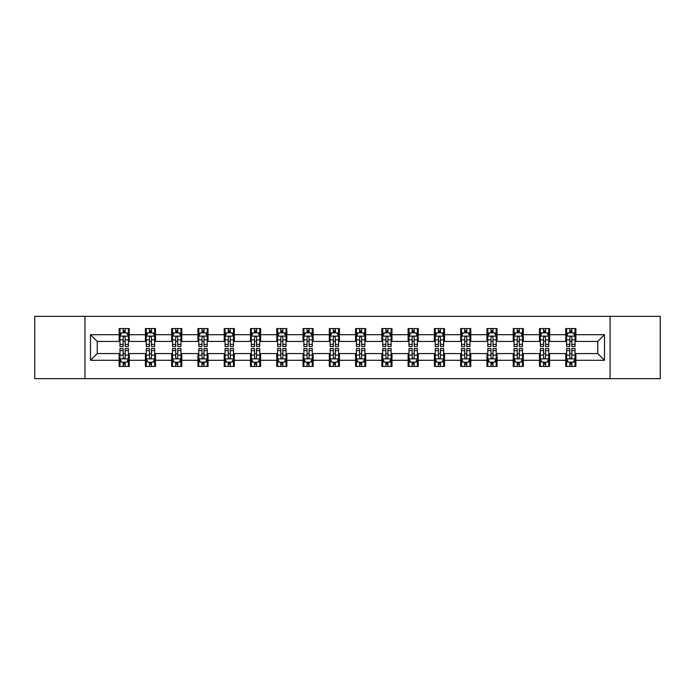 <?xml version="1.0" encoding="UTF-8"?>
<svg xmlns="http://www.w3.org/2000/svg" width="695" height="695" viewBox="0 0 695 695"><rect width="100%" height="100%" fill="white"/><g stroke="black" fill="none" stroke-linecap="round" stroke-linejoin="round"><path stroke-width="1.04" d="M610.062 378.653L660.25 378.653L660.25 316.347L610.062 316.347L610.062 378.653L84.938 378.653L84.938 316.347L34.75 316.347L34.75 378.653L84.938 378.653M610.062 316.347L84.938 316.347M575.877 334.703L575.877 328.553L565.765 328.553L565.765 334.703L549.597 334.703L549.597 328.553L539.494 328.553L539.494 334.703L523.326 334.703L523.326 328.553L513.223 328.553L513.223 334.703L497.055 334.703L497.055 328.553L486.952 328.553L486.952 334.703L470.784 334.703L470.784 328.553L460.672 328.553L460.672 334.703L444.505 334.703L444.505 328.553L434.401 328.553L434.401 334.703L418.234 334.703L418.234 328.553L408.13 328.553L408.13 334.703L391.963 334.703L391.963 328.553L381.859 328.553L381.859 334.703L365.692 334.703L365.692 328.553L355.588 328.553L355.588 334.703L339.412 334.703L339.412 328.553L329.308 328.553L329.308 334.703L313.141 334.703L313.141 328.553L303.037 328.553L303.037 334.703L286.87 334.703L286.87 328.553L276.766 328.553L276.766 334.703L260.599 334.703L260.599 328.553L250.495 328.553L250.495 334.703L234.328 334.703L234.328 328.553L224.216 328.553L224.216 334.703L208.048 334.703L208.048 328.553L197.945 328.553L197.945 334.703L181.777 334.703L181.777 328.553L171.674 328.553L171.674 334.703L155.506 334.703L155.506 328.553L145.403 328.553L145.403 334.703L129.235 334.703L129.235 328.553L119.123 328.553L119.123 334.703L90.498 334.703L90.498 360.297L97.231 353.564L119.123 353.564L119.123 366.447L129.235 366.447L129.235 353.564L145.403 353.564L145.403 366.447L155.506 366.447L155.506 353.564L171.674 353.564L171.674 366.447L181.777 366.447L181.777 353.564L197.945 353.564L197.945 366.447L208.048 366.447L208.048 353.564L224.216 353.564L224.216 366.447L234.328 366.447L234.328 353.564L250.495 353.564L250.495 366.447L260.599 366.447L260.599 353.564L276.766 353.564L276.766 366.447L286.87 366.447L286.87 353.564L303.037 353.564L303.037 366.447L313.141 366.447L313.141 353.564L329.308 353.564L329.308 366.447L339.412 366.447L339.412 353.564L355.588 353.564L355.588 366.447L365.692 366.447L365.692 353.564L381.859 353.564L381.859 366.447L391.963 366.447L391.963 353.564L408.13 353.564L408.13 366.447L418.234 366.447L418.234 353.564L434.401 353.564L434.401 366.447L444.505 366.447L444.505 353.564L460.672 353.564L460.672 366.447L470.784 366.447L470.784 353.564L486.952 353.564L486.952 366.447L497.055 366.447L497.055 353.564L513.223 353.564L513.223 366.447L523.326 366.447L523.326 353.564L539.494 353.564L539.494 366.447L549.597 366.447L549.597 353.564L565.765 353.564L565.765 366.447L575.877 366.447L575.877 353.564L597.77 353.564L597.77 341.436L575.877 341.436L575.877 334.703L604.502 334.703L604.502 360.297L575.877 360.297M565.765 360.297L549.597 360.297M539.494 360.297L523.326 360.297M513.223 360.297L497.055 360.297M486.952 360.297L470.784 360.297M460.672 360.297L444.505 360.297M434.401 360.297L418.234 360.297M408.13 360.297L391.963 360.297M381.859 360.297L365.692 360.297M355.588 360.297L339.412 360.297M329.308 360.297L313.141 360.297M303.037 360.297L286.87 360.297M276.766 360.297L260.599 360.297M250.495 360.297L234.328 360.297M224.216 360.297L208.048 360.297M197.945 360.297L181.777 360.297M171.674 360.297L155.506 360.297M145.403 360.297L129.235 360.297M119.123 360.297L90.498 360.297M565.765 334.703L565.765 341.436L549.597 341.436L549.597 334.703M539.494 334.703L539.494 341.436L523.326 341.436L523.326 334.703M513.223 334.703L513.223 341.436L497.055 341.436L497.055 334.703M486.952 334.703L486.952 341.436L470.784 341.436L470.784 334.703M460.672 334.703L460.672 341.436L444.505 341.436L444.505 334.703M434.401 334.703L434.401 341.436L418.234 341.436L418.234 334.703M408.13 334.703L408.13 341.436L391.963 341.436L391.963 334.703M381.859 334.703L381.859 341.436L365.692 341.436L365.692 334.703M355.588 334.703L355.588 341.436L339.412 341.436L339.412 334.703M329.308 334.703L329.308 341.436L313.141 341.436L313.141 334.703M303.037 334.703L303.037 341.436L286.87 341.436L286.87 334.703M276.766 334.703L276.766 341.436L260.599 341.436L260.599 334.703M250.495 334.703L250.495 341.436L234.328 341.436L234.328 334.703M224.216 334.703L224.216 341.436L208.048 341.436L208.048 334.703M197.945 334.703L197.945 341.436L181.777 341.436L181.777 334.703M171.674 334.703L171.674 341.436L155.506 341.436L155.506 334.703M145.403 334.703L145.403 341.436L129.235 341.436L129.235 334.703M119.123 334.703L119.123 341.436L97.231 341.436L90.498 334.703M97.231 341.436L97.231 353.564M604.502 360.297L597.77 353.564M597.77 341.436L604.502 334.703M119.123 332.766L119.966 332.766M123.171 332.766L125.187 332.766M128.393 332.766L129.235 332.766M119.123 341.271L119.966 341.271M123.171 341.271L125.187 341.271M128.393 341.271L129.235 341.271M119.123 353.729L119.966 353.729M123.171 353.729L125.187 353.729M128.393 353.729L129.235 353.729M119.123 362.234L119.966 362.234M123.171 362.234L125.187 362.234M128.393 362.234L129.235 362.234M145.403 353.729L146.245 353.729M149.442 353.729L151.467 353.729M154.664 353.729L155.506 353.729M145.403 362.234L146.245 362.234M149.442 362.234L151.467 362.234M154.664 362.234L155.506 362.234M145.403 332.766L146.245 332.766M149.442 332.766L151.467 332.766M154.664 332.766L155.506 332.766M145.403 341.271L146.245 341.271M149.442 341.271L151.467 341.271M154.664 341.271L155.506 341.271M171.674 353.729L172.516 353.729M175.713 353.729L177.738 353.729M180.935 353.729L181.777 353.729M171.674 362.234L172.516 362.234M175.713 362.234L177.738 362.234M180.935 362.234L181.777 362.234M171.674 332.766L172.516 332.766M175.713 332.766L177.738 332.766M180.935 332.766L181.777 332.766M171.674 341.271L172.516 341.271M175.713 341.271L177.738 341.271M180.935 341.271L181.777 341.271M197.945 353.729L198.787 353.729M201.984 353.729L204.009 353.729M207.206 353.729L208.048 353.729M197.945 362.234L198.787 362.234M201.984 362.234L204.009 362.234M207.206 362.234L208.048 362.234M197.945 332.766L198.787 332.766M201.984 332.766L204.009 332.766M207.206 332.766L208.048 332.766M197.945 341.271L198.787 341.271M201.984 341.271L204.009 341.271M207.206 341.271L208.048 341.271M224.216 353.729L225.058 353.729M228.264 353.729L230.28 353.729M233.485 353.729L234.328 353.729M224.216 362.234L225.058 362.234M228.264 362.234L230.28 362.234M233.485 362.234L234.328 362.234M224.216 332.766L225.058 332.766M228.264 332.766L230.28 332.766M233.485 332.766L234.328 332.766M224.216 341.271L225.058 341.271M228.264 341.271L230.28 341.271M233.485 341.271L234.328 341.271M250.495 353.729L251.338 353.729M254.535 353.729L256.559 353.729M259.756 353.729L260.599 353.729M250.495 362.234L251.338 362.234M254.535 362.234L256.559 362.234M259.756 362.234L260.599 362.234M250.495 332.766L251.338 332.766M254.535 332.766L256.559 332.766M259.756 332.766L260.599 332.766M250.495 341.271L251.338 341.271M254.535 341.271L256.559 341.271M259.756 341.271L260.599 341.271M276.766 353.729L277.609 353.729M280.806 353.729L282.83 353.729M286.027 353.729L286.87 353.729M276.766 362.234L277.609 362.234M280.806 362.234L282.83 362.234M286.027 362.234L286.87 362.234M276.766 332.766L277.609 332.766M280.806 332.766L282.83 332.766M286.027 332.766L286.87 332.766M276.766 341.271L277.609 341.271M280.806 341.271L282.83 341.271M286.027 341.271L286.87 341.271M303.037 353.729L303.88 353.729M307.077 353.729L309.101 353.729M312.298 353.729L313.141 353.729M303.037 362.234L303.88 362.234M307.077 362.234L309.101 362.234M312.298 362.234L313.141 362.234M303.037 332.766L303.88 332.766M307.077 332.766L309.101 332.766M312.298 332.766L313.141 332.766M303.037 341.271L303.88 341.271M307.077 341.271L309.101 341.271M312.298 341.271L313.141 341.271M329.308 353.729L330.151 353.729M333.357 353.729L335.372 353.729M338.578 353.729L339.412 353.729M329.308 362.234L330.151 362.234M333.357 362.234L335.372 362.234M338.578 362.234L339.412 362.234M329.308 332.766L330.151 332.766M333.357 332.766L335.372 332.766M338.578 332.766L339.412 332.766M329.308 341.271L330.151 341.271M333.357 341.271L335.372 341.271M338.578 341.271L339.412 341.271M355.588 353.729L356.422 353.729M359.628 353.729L361.643 353.729M364.849 353.729L365.692 353.729M355.588 362.234L356.422 362.234M359.628 362.234L361.643 362.234M364.849 362.234L365.692 362.234M355.588 332.766L356.422 332.766M359.628 332.766L361.643 332.766M364.849 332.766L365.692 332.766M355.588 341.271L356.422 341.271M359.628 341.271L361.643 341.271M364.849 341.271L365.692 341.271M381.859 353.729L382.702 353.729M385.899 353.729L387.923 353.729M391.12 353.729L391.963 353.729M381.859 362.234L382.702 362.234M385.899 362.234L387.923 362.234M391.12 362.234L391.963 362.234M381.859 332.766L382.702 332.766M385.899 332.766L387.923 332.766M391.12 332.766L391.963 332.766M381.859 341.271L382.702 341.271M385.899 341.271L387.923 341.271M391.12 341.271L391.963 341.271M408.13 353.729L408.973 353.729M412.17 353.729L414.194 353.729M417.391 353.729L418.234 353.729M408.13 362.234L408.973 362.234M412.17 362.234L414.194 362.234M417.391 362.234L418.234 362.234M408.13 332.766L408.973 332.766M412.17 332.766L414.194 332.766M417.391 332.766L418.234 332.766M408.13 341.271L408.973 341.271M412.17 341.271L414.194 341.271M417.391 341.271L418.234 341.271M434.401 353.729L435.244 353.729M438.441 353.729L440.465 353.729M443.662 353.729L444.505 353.729M434.401 362.234L435.244 362.234M438.441 362.234L440.465 362.234M443.662 362.234L444.505 362.234M434.401 332.766L435.244 332.766M438.441 332.766L440.465 332.766M443.662 332.766L444.505 332.766M434.401 341.271L435.244 341.271M438.441 341.271L440.465 341.271M443.662 341.271L444.505 341.271M460.672 353.729L461.515 353.729M464.72 353.729L466.736 353.729M469.942 353.729L470.784 353.729M460.672 362.234L461.515 362.234M464.72 362.234L466.736 362.234M469.942 362.234L470.784 362.234M460.672 332.766L461.515 332.766M464.72 332.766L466.736 332.766M469.942 332.766L470.784 332.766M460.672 341.271L461.515 341.271M464.72 341.271L466.736 341.271M469.942 341.271L470.784 341.271M486.952 353.729L487.794 353.729M490.991 353.729L493.016 353.729M496.213 353.729L497.055 353.729M486.952 362.234L487.794 362.234M490.991 362.234L493.016 362.234M496.213 362.234L497.055 362.234M486.952 332.766L487.794 332.766M490.991 332.766L493.016 332.766M496.213 332.766L497.055 332.766M486.952 341.271L487.794 341.271M490.991 341.271L493.016 341.271M496.213 341.271L497.055 341.271M513.223 353.729L514.065 353.729M517.262 353.729L519.287 353.729M522.484 353.729L523.326 353.729M513.223 362.234L514.065 362.234M517.262 362.234L519.287 362.234M522.484 362.234L523.326 362.234M513.223 332.766L514.065 332.766M517.262 332.766L519.287 332.766M522.484 332.766L523.326 332.766M513.223 341.271L514.065 341.271M517.262 341.271L519.287 341.271M522.484 341.271L523.326 341.271M539.494 353.729L540.336 353.729M543.533 353.729L545.558 353.729M548.755 353.729L549.597 353.729M539.494 362.234L540.336 362.234M543.533 362.234L545.558 362.234M548.755 362.234L549.597 362.234M539.494 332.766L540.336 332.766M543.533 332.766L545.558 332.766M548.755 332.766L549.597 332.766M539.494 341.271L540.336 341.271M543.533 341.271L545.558 341.271M548.755 341.271L549.597 341.271M565.765 353.729L566.607 353.729M569.813 353.729L571.829 353.729M575.034 353.729L575.877 353.729M565.765 362.234L566.607 362.234M569.813 362.234L571.829 362.234M575.034 362.234L575.877 362.234M565.765 332.766L566.607 332.766M569.813 332.766L571.829 332.766M575.034 332.766L575.877 332.766M565.765 341.271L566.607 341.271M569.813 341.271L571.829 341.271M575.034 341.271L575.877 341.271M125.187 330.742L123.171 330.742M128.393 344.381L125.187 344.381L125.187 346.492L128.393 346.492L128.393 336.215L126.707 332.844L121.651 332.844L119.966 336.215L119.966 346.492L123.171 346.492L123.171 344.381L119.966 344.381M119.966 336.215L119.966 328.553M128.393 336.215L128.393 328.553M123.171 332.844L123.171 328.553M125.187 328.553L125.187 332.844M125.187 344.381L125.187 337.483C124.518 336.18 123.84 336.18 123.171 337.483L123.171 344.381M123.171 364.258L125.187 364.258M119.966 350.619L123.171 350.619L123.171 348.508L119.966 348.508L119.966 358.785L121.651 362.156L126.707 362.156L128.393 358.785L128.393 348.508L125.187 348.508L125.187 350.619L128.393 350.619M128.393 358.785L128.393 366.447M119.966 358.785L119.966 366.447M125.187 362.156L125.187 366.447M123.171 366.447L123.171 362.156M123.171 350.619L123.171 357.517C123.84 358.82 124.518 358.82 125.187 357.517L125.187 350.619M151.467 330.742L149.442 330.742M154.664 344.381L151.467 344.381L151.467 346.492L154.664 346.492L154.664 336.215L152.978 332.844L147.922 332.844L146.245 336.215L146.245 346.492L149.442 346.492L149.442 344.381L146.245 344.381M146.245 336.215L146.245 328.553M154.664 336.215L154.664 328.553M149.442 332.844L149.442 328.553M151.467 328.553L151.467 332.844M151.467 344.381L151.467 337.483C150.789 336.18 150.12 336.18 149.442 337.483L149.442 344.381M177.738 330.742L175.713 330.742M180.935 344.381L177.738 344.381L177.738 346.492L180.935 346.492L180.935 336.215L179.249 332.844L174.202 332.844L172.516 336.215L172.516 346.492L175.713 346.492L175.713 344.381L172.516 344.381M172.516 336.215L172.516 328.553M180.935 336.215L180.935 328.553M175.713 332.844L175.713 328.553M177.738 328.553L177.738 332.844M177.738 344.381L177.738 337.483C177.06 336.18 176.391 336.18 175.713 337.483L175.713 344.381M149.442 364.258L151.467 364.258M146.245 350.619L149.442 350.619L149.442 348.508L146.245 348.508L146.245 358.785L147.922 362.156L152.978 362.156L154.664 358.785L154.664 348.508L151.467 348.508L151.467 350.619L154.664 350.619M154.664 358.785L154.664 366.447M146.245 358.785L146.245 366.447M151.467 362.156L151.467 366.447M149.442 366.447L149.442 362.156M149.442 350.619L149.442 357.517C150.111 358.82 150.789 358.82 151.467 357.517L151.467 350.619M175.713 364.258L177.738 364.258M172.516 350.619L175.713 350.619L175.713 348.508L172.516 348.508L172.516 358.785L174.202 362.156L179.249 362.156L180.935 358.785L180.935 348.508L177.738 348.508L177.738 350.619L180.935 350.619M180.935 358.785L180.935 366.447M172.516 358.785L172.516 366.447M177.738 362.156L177.738 366.447M175.713 366.447L175.713 362.156M175.713 350.619L175.713 357.517C176.391 358.82 177.06 358.82 177.738 357.517L177.738 350.619M204.009 330.742L201.984 330.742M207.206 344.381L204.009 344.381L204.009 346.492L207.206 346.492L207.206 336.215L205.529 332.844L200.473 332.844L198.787 336.215L198.787 346.492L201.984 346.492L201.984 344.381L198.787 344.381M198.787 336.215L198.787 328.553M207.206 336.215L207.206 328.553M201.984 332.844L201.984 328.553M204.009 328.553L204.009 332.844M204.009 344.381L204.009 337.483C203.34 336.18 202.662 336.18 201.984 337.483L201.984 344.381M230.28 330.742L228.264 330.742M233.485 344.381L230.28 344.381L230.28 346.492L233.485 346.492L233.485 336.215L231.8 332.844L226.744 332.844L225.058 336.215L225.058 346.492L228.264 346.492L228.264 344.381L225.058 344.381M225.058 336.215L225.058 328.553M233.485 336.215L233.485 328.553M228.264 332.844L228.264 328.553M230.28 328.553L230.28 332.844M230.28 344.381L230.28 337.483C229.611 336.18 228.933 336.18 228.264 337.483L228.264 344.381M256.559 330.742L254.535 330.742M259.756 344.381L256.559 344.381L256.559 346.492L259.756 346.492L259.756 336.215L258.071 332.844L253.015 332.844L251.338 336.215L251.338 346.492L254.535 346.492L254.535 344.381L251.338 344.381M251.338 336.215L251.338 328.553M259.756 336.215L259.756 328.553M254.535 332.844L254.535 328.553M256.559 328.553L256.559 332.844M256.559 344.381L256.559 337.483C255.882 336.18 255.213 336.18 254.535 337.483L254.535 344.381M201.984 364.258L204.009 364.258M198.787 350.619L201.984 350.619L201.984 348.508L198.787 348.508L198.787 358.785L200.473 362.156L205.529 362.156L207.206 358.785L207.206 348.508L204.009 348.508L204.009 350.619L207.206 350.619M207.206 358.785L207.206 366.447M198.787 358.785L198.787 366.447M204.009 362.156L204.009 366.447M201.984 366.447L201.984 362.156M201.984 350.619L201.984 357.517C202.662 358.82 203.331 358.82 204.009 357.517L204.009 350.619M228.264 364.258L230.28 364.258M225.058 350.619L228.264 350.619L228.264 348.508L225.058 348.508L225.058 358.785L226.744 362.156L231.8 362.156L233.485 358.785L233.485 348.508L230.28 348.508L230.28 350.619L233.485 350.619M233.485 358.785L233.485 366.447M225.058 358.785L225.058 366.447M230.28 362.156L230.28 366.447M228.264 366.447L228.264 362.156M228.264 350.619L228.264 357.517C228.933 358.82 229.611 358.82 230.28 357.517L230.28 350.619M254.535 364.258L256.559 364.258M251.338 350.619L254.535 350.619L254.535 348.508L251.338 348.508L251.338 358.785L253.015 362.156L258.071 362.156L259.756 358.785L259.756 348.508L256.559 348.508L256.559 350.619L259.756 350.619M259.756 358.785L259.756 366.447M251.338 358.785L251.338 366.447M256.559 362.156L256.559 366.447M254.535 366.447L254.535 362.156M254.535 350.619L254.535 357.517C255.204 358.82 255.882 358.82 256.559 357.517L256.559 350.619M282.83 330.742L280.806 330.742M286.027 344.381L282.83 344.381L282.83 346.492L286.027 346.492L286.027 336.215L284.342 332.844L279.294 332.844L277.609 336.215L277.609 346.492L280.806 346.492L280.806 344.381L277.609 344.381M277.609 336.215L277.609 328.553M286.027 336.215L286.027 328.553M280.806 332.844L280.806 328.553M282.83 328.553L282.83 332.844M282.83 344.381L282.83 337.483C282.153 336.18 281.484 336.18 280.806 337.483L280.806 344.381M280.806 364.258L282.83 364.258M277.609 350.619L280.806 350.619L280.806 348.508L277.609 348.508L277.609 358.785L279.294 362.156L284.342 362.156L286.027 358.785L286.027 348.508L282.83 348.508L282.83 350.619L286.027 350.619M286.027 358.785L286.027 366.447M277.609 358.785L277.609 366.447M282.83 362.156L282.83 366.447M280.806 366.447L280.806 362.156M280.806 350.619L280.806 357.517C281.484 358.82 282.153 358.82 282.83 357.517L282.83 350.619M309.101 330.742L307.077 330.742M312.298 344.381L309.101 344.381L309.101 346.492L312.298 346.492L312.298 336.215L310.613 332.844L305.565 332.844L303.88 336.215L303.88 346.492L307.077 346.492L307.077 344.381L303.88 344.381M303.88 336.215L303.88 328.553M312.298 336.215L312.298 328.553M307.077 332.844L307.077 328.553M309.101 328.553L309.101 332.844M309.101 344.381L309.101 337.483C308.432 336.18 307.755 336.18 307.077 337.483L307.077 344.381M307.077 364.258L309.101 364.258M303.88 350.619L307.077 350.619L307.077 348.508L303.88 348.508L303.88 358.785L305.565 362.156L310.613 362.156L312.298 358.785L312.298 348.508L309.101 348.508L309.101 350.619L312.298 350.619M312.298 358.785L312.298 366.447M303.88 358.785L303.88 366.447M309.101 362.156L309.101 366.447M307.077 366.447L307.077 362.156M307.077 350.619L307.077 357.517C307.755 358.82 308.424 358.82 309.101 357.517L309.101 350.619M335.372 330.742L333.357 330.742M338.578 344.381L335.372 344.381L335.372 346.492L338.578 346.492L338.578 336.215L336.893 332.844L331.836 332.844L330.151 336.215L330.151 346.492L333.357 346.492L333.357 344.381L330.151 344.381M330.151 336.215L330.151 328.553M338.578 336.215L338.578 328.553M333.357 332.844L333.357 328.553M335.372 328.553L335.372 332.844M335.372 344.381L335.372 337.483C334.703 336.18 334.026 336.18 333.357 337.483L333.357 344.381M333.357 364.258L335.372 364.258M330.151 350.619L333.357 350.619L333.357 348.508L330.151 348.508L330.151 358.785L331.836 362.156L336.893 362.156L338.578 358.785L338.578 348.508L335.372 348.508L335.372 350.619L338.578 350.619M338.578 358.785L338.578 366.447M330.151 358.785L330.151 366.447M335.372 362.156L335.372 366.447M333.357 366.447L333.357 362.156M333.357 350.619L333.357 357.517C334.026 358.82 334.703 358.82 335.372 357.517L335.372 350.619M361.643 330.742L359.628 330.742M364.849 344.381L361.643 344.381L361.643 346.492L364.849 346.492L364.849 336.215L363.164 332.844L358.107 332.844L356.422 336.215L356.422 346.492L359.628 346.492L359.628 344.381L356.422 344.381M356.422 336.215L356.422 328.553M364.849 336.215L364.849 328.553M359.628 332.844L359.628 328.553M361.643 328.553L361.643 332.844M361.643 344.381L361.643 337.483C360.974 336.18 360.297 336.18 359.628 337.483L359.628 344.381M359.628 364.258L361.643 364.258M356.422 350.619L359.628 350.619L359.628 348.508L356.422 348.508L356.422 358.785L358.107 362.156L363.164 362.156L364.849 358.785L364.849 348.508L361.643 348.508L361.643 350.619L364.849 350.619M364.849 358.785L364.849 366.447M356.422 358.785L356.422 366.447M361.643 362.156L361.643 366.447M359.628 366.447L359.628 362.156M359.628 350.619L359.628 357.517C360.297 358.82 360.974 358.82 361.643 357.517L361.643 350.619M387.923 330.742L385.899 330.742M391.12 344.381L387.923 344.381L387.923 346.492L391.12 346.492L391.12 336.215L389.435 332.844L384.387 332.844L382.702 336.215L382.702 346.492L385.899 346.492L385.899 344.381L382.702 344.381M382.702 336.215L382.702 328.553M391.12 336.215L391.12 328.553M385.899 332.844L385.899 328.553M387.923 328.553L387.923 332.844M387.923 344.381L387.923 337.483C387.245 336.18 386.576 336.18 385.899 337.483L385.899 344.381M385.899 364.258L387.923 364.258M382.702 350.619L385.899 350.619L385.899 348.508L382.702 348.508L382.702 358.785L384.387 362.156L389.435 362.156L391.12 358.785L391.12 348.508L387.923 348.508L387.923 350.619L391.12 350.619M391.12 358.785L391.12 366.447M382.702 358.785L382.702 366.447M387.923 362.156L387.923 366.447M385.899 366.447L385.899 362.156M385.899 350.619L385.899 357.517C386.568 358.82 387.245 358.82 387.923 357.517L387.923 350.619M414.194 330.742L412.17 330.742M417.391 344.381L414.194 344.381L414.194 346.492L417.391 346.492L417.391 336.215L415.706 332.844L410.658 332.844L408.973 336.215L408.973 346.492L412.17 346.492L412.17 344.381L408.973 344.381M408.973 336.215L408.973 328.553M417.391 336.215L417.391 328.553M412.17 332.844L412.17 328.553M414.194 328.553L414.194 332.844M414.194 344.381L414.194 337.483C413.516 336.18 412.847 336.18 412.17 337.483L412.17 344.381M412.17 364.258L414.194 364.258M408.973 350.619L412.17 350.619L412.17 348.508L408.973 348.508L408.973 358.785L410.658 362.156L415.706 362.156L417.391 358.785L417.391 348.508L414.194 348.508L414.194 350.619L417.391 350.619M417.391 358.785L417.391 366.447M408.973 358.785L408.973 366.447M414.194 362.156L414.194 366.447M412.17 366.447L412.17 362.156M412.17 350.619L412.17 357.517C412.847 358.82 413.516 358.82 414.194 357.517L414.194 350.619M440.465 330.742L438.441 330.742M443.662 344.381L440.465 344.381L440.465 346.492L443.662 346.492L443.662 336.215L441.985 332.844L436.929 332.844L435.244 336.215L435.244 346.492L438.441 346.492L438.441 344.381L435.244 344.381M435.244 336.215L435.244 328.553M443.662 336.215L443.662 328.553M438.441 332.844L438.441 328.553M440.465 328.553L440.465 332.844M440.465 344.381L440.465 337.483C439.796 336.18 439.118 336.18 438.441 337.483L438.441 344.381M438.441 364.258L440.465 364.258M435.244 350.619L438.441 350.619L438.441 348.508L435.244 348.508L435.244 358.785L436.929 362.156L441.985 362.156L443.662 358.785L443.662 348.508L440.465 348.508L440.465 350.619L443.662 350.619M443.662 358.785L443.662 366.447M435.244 358.785L435.244 366.447M440.465 362.156L440.465 366.447M438.441 366.447L438.441 362.156M438.441 350.619L438.441 357.517C439.118 358.82 439.787 358.82 440.465 357.517L440.465 350.619M466.736 330.742L464.72 330.742M469.942 344.381L466.736 344.381L466.736 346.492L469.942 346.492L469.942 336.215L468.256 332.844L463.2 332.844L461.515 336.215L461.515 346.492L464.72 346.492L464.72 344.381L461.515 344.381M461.515 336.215L461.515 328.553M469.942 336.215L469.942 328.553M464.72 332.844L464.72 328.553M466.736 328.553L466.736 332.844M466.736 344.381L466.736 337.483C466.067 336.18 465.389 336.18 464.72 337.483L464.72 344.381M464.72 364.258L466.736 364.258M461.515 350.619L464.72 350.619L464.72 348.508L461.515 348.508L461.515 358.785L463.2 362.156L468.256 362.156L469.942 358.785L469.942 348.508L466.736 348.508L466.736 350.619L469.942 350.619M469.942 358.785L469.942 366.447M461.515 358.785L461.515 366.447M466.736 362.156L466.736 366.447M464.72 366.447L464.72 362.156M464.72 350.619L464.72 357.517C465.389 358.82 466.067 358.82 466.736 357.517L466.736 350.619M493.016 330.742L490.991 330.742M496.213 344.381L493.016 344.381L493.016 346.492L496.213 346.492L496.213 336.215L494.527 332.844L489.471 332.844L487.794 336.215L487.794 346.492L490.991 346.492L490.991 344.381L487.794 344.381M487.794 336.215L487.794 328.553M496.213 336.215L496.213 328.553M490.991 332.844L490.991 328.553M493.016 328.553L493.016 332.844M493.016 344.381L493.016 337.483C492.338 336.18 491.669 336.18 490.991 337.483L490.991 344.381M490.991 364.258L493.016 364.258M487.794 350.619L490.991 350.619L490.991 348.508L487.794 348.508L487.794 358.785L489.471 362.156L494.527 362.156L496.213 358.785L496.213 348.508L493.016 348.508L493.016 350.619L496.213 350.619M496.213 358.785L496.213 366.447M487.794 358.785L487.794 366.447M493.016 362.156L493.016 366.447M490.991 366.447L490.991 362.156M490.991 350.619L490.991 357.517C491.66 358.82 492.338 358.82 493.016 357.517L493.016 350.619M519.287 330.742L517.262 330.742M522.484 344.381L519.287 344.381L519.287 346.492L522.484 346.492L522.484 336.215L520.798 332.844L515.751 332.844L514.065 336.215L514.065 346.492L517.262 346.492L517.262 344.381L514.065 344.381M514.065 336.215L514.065 328.553M522.484 336.215L522.484 328.553M517.262 332.844L517.262 328.553M519.287 328.553L519.287 332.844M519.287 344.381L519.287 337.483C518.609 336.18 517.94 336.18 517.262 337.483L517.262 344.381M517.262 364.258L519.287 364.258M514.065 350.619L517.262 350.619L517.262 348.508L514.065 348.508L514.065 358.785L515.751 362.156L520.798 362.156L522.484 358.785L522.484 348.508L519.287 348.508L519.287 350.619L522.484 350.619M522.484 358.785L522.484 366.447M514.065 358.785L514.065 366.447M519.287 362.156L519.287 366.447M517.262 366.447L517.262 362.156M517.262 350.619L517.262 357.517C517.94 358.82 518.609 358.82 519.287 357.517L519.287 350.619M545.558 330.742L543.533 330.742M548.755 344.381L545.558 344.381L545.558 346.492L548.755 346.492L548.755 336.215L547.078 332.844L542.022 332.844L540.336 336.215L540.336 346.492L543.533 346.492L543.533 344.381L540.336 344.381M540.336 336.215L540.336 328.553M548.755 336.215L548.755 328.553M543.533 332.844L543.533 328.553M545.558 328.553L545.558 332.844M545.558 344.381L545.558 337.483C544.889 336.18 544.211 336.18 543.533 337.483L543.533 344.381M543.533 364.258L545.558 364.258M540.336 350.619L543.533 350.619L543.533 348.508L540.336 348.508L540.336 358.785L542.022 362.156L547.078 362.156L548.755 358.785L548.755 348.508L545.558 348.508L545.558 350.619L548.755 350.619M548.755 358.785L548.755 366.447M540.336 358.785L540.336 366.447M545.558 362.156L545.558 366.447M543.533 366.447L543.533 362.156M543.533 350.619L543.533 357.517C544.211 358.82 544.88 358.82 545.558 357.517L545.558 350.619M571.829 330.742L569.813 330.742M575.034 344.381L571.829 344.381L571.829 346.492L575.034 346.492L575.034 336.215L573.349 332.844L568.293 332.844L566.607 336.215L566.607 346.492L569.813 346.492L569.813 344.381L566.607 344.381M566.607 336.215L566.607 328.553M575.034 336.215L575.034 328.553M569.813 332.844L569.813 328.553M571.829 328.553L571.829 332.844M571.829 344.381L571.829 337.483C571.16 336.18 570.482 336.18 569.813 337.483L569.813 344.381M569.813 364.258L571.829 364.258M566.607 350.619L569.813 350.619L569.813 348.508L566.607 348.508L566.607 358.785L568.293 362.156L573.349 362.156L575.034 358.785L575.034 348.508L571.829 348.508L571.829 350.619L575.034 350.619M575.034 358.785L575.034 366.447M566.607 358.785L566.607 366.447M571.829 362.156L571.829 366.447M569.813 366.447L569.813 362.156M569.813 350.619L569.813 357.517C570.482 358.82 571.16 358.82 571.829 357.517L571.829 350.619M128.349 336.128L120.009 336.128M119.966 333.053L121.555 333.053M126.803 333.053L128.393 333.053M123.171 339.864L119.966 339.864M128.393 339.864L125.187 339.864M125.187 331.81L123.171 331.81M120.009 358.872L128.349 358.872M128.393 361.947L126.803 361.947M121.555 361.947L119.966 361.947M125.187 355.136L128.393 355.136M119.966 355.136L123.171 355.136M123.171 363.19L125.187 363.19M154.62 336.128L146.28 336.128M146.245 333.053L147.827 333.053M153.082 333.053L154.664 333.053M149.442 339.864L146.245 339.864M154.664 339.864L151.467 339.864M151.467 331.81L149.442 331.81M180.891 336.128L172.56 336.128M172.516 333.053L174.097 333.053M179.353 333.053L180.935 333.053M175.713 339.864L172.516 339.864M180.935 339.864L177.738 339.864M177.738 331.81L175.713 331.81M146.28 358.872L154.62 358.872M154.664 361.947L153.082 361.947M147.827 361.947L146.245 361.947M151.467 355.136L154.664 355.136M146.245 355.136L149.442 355.136M149.442 363.19L151.467 363.19M172.56 358.872L180.891 358.872M180.935 361.947L179.353 361.947M174.097 361.947L172.516 361.947M177.738 355.136L180.935 355.136M172.516 355.136L175.713 355.136M175.713 363.19L177.738 363.19M207.171 336.128L198.831 336.128M198.787 333.053L200.368 333.053M205.624 333.053L207.206 333.053M201.984 339.864L198.787 339.864M207.206 339.864L204.009 339.864M204.009 331.81L201.984 331.81M233.442 336.128L225.102 336.128M225.058 333.053L226.648 333.053M231.895 333.053L233.485 333.053M228.264 339.864L225.058 339.864M233.485 339.864L230.28 339.864M230.28 331.81L228.264 331.81M259.713 336.128L251.373 336.128M251.338 333.053L252.919 333.053M258.175 333.053L259.756 333.053M254.535 339.864L251.338 339.864M259.756 339.864L256.559 339.864M256.559 331.81L254.535 331.81M198.831 358.872L207.171 358.872M207.206 361.947L205.624 361.947M200.368 361.947L198.787 361.947M204.009 355.136L207.206 355.136M198.787 355.136L201.984 355.136M201.984 363.19L204.009 363.19M225.102 358.872L233.442 358.872M233.485 361.947L231.895 361.947M226.648 361.947L225.058 361.947M230.28 355.136L233.485 355.136M225.058 355.136L228.264 355.136M228.264 363.19L230.28 363.19M251.373 358.872L259.713 358.872M259.756 361.947L258.175 361.947M252.919 361.947L251.338 361.947M256.559 355.136L259.756 355.136M251.338 355.136L254.535 355.136M254.535 363.19L256.559 363.19M285.984 336.128L277.653 336.128M277.609 333.053L279.19 333.053M284.446 333.053L286.027 333.053M280.806 339.864L277.609 339.864M286.027 339.864L282.83 339.864M282.83 331.81L280.806 331.81M277.653 358.872L285.984 358.872M286.027 361.947L284.446 361.947M279.19 361.947L277.609 361.947M282.83 355.136L286.027 355.136M277.609 355.136L280.806 355.136M280.806 363.19L282.83 363.19M312.255 336.128L303.923 336.128M303.88 333.053L305.461 333.053M310.717 333.053L312.298 333.053M307.077 339.864L303.88 339.864M312.298 339.864L309.101 339.864M309.101 331.81L307.077 331.81M303.923 358.872L312.255 358.872M312.298 361.947L310.717 361.947M305.461 361.947L303.88 361.947M309.101 355.136L312.298 355.136M303.88 355.136L307.077 355.136M307.077 363.19L309.101 363.19M338.535 336.128L330.195 336.128M330.151 333.053L331.732 333.053M336.988 333.053L338.578 333.053M333.357 339.864L330.151 339.864M338.578 339.864L335.372 339.864M335.372 331.81L333.357 331.81M330.195 358.872L338.535 358.872M338.578 361.947L336.988 361.947M331.732 361.947L330.151 361.947M335.372 355.136L338.578 355.136M330.151 355.136L333.357 355.136M333.357 363.19L335.372 363.19M364.805 336.128L356.466 336.128M356.422 333.053L358.012 333.053M363.268 333.053L364.849 333.053M359.628 339.864L356.422 339.864M364.849 339.864L361.643 339.864M361.643 331.81L359.628 331.81M356.466 358.872L364.805 358.872M364.849 361.947L363.268 361.947M358.012 361.947L356.422 361.947M361.643 355.136L364.849 355.136M356.422 355.136L359.628 355.136M359.628 363.19L361.643 363.19M391.077 336.128L382.745 336.128M382.702 333.053L384.283 333.053M389.539 333.053L391.12 333.053M385.899 339.864L382.702 339.864M391.12 339.864L387.923 339.864M387.923 331.81L385.899 331.81M382.745 358.872L391.077 358.872M391.12 361.947L389.539 361.947M384.283 361.947L382.702 361.947M387.923 355.136L391.12 355.136M382.702 355.136L385.899 355.136M385.899 363.19L387.923 363.19M417.347 336.128L409.016 336.128M408.973 333.053L410.554 333.053M415.81 333.053L417.391 333.053M412.17 339.864L408.973 339.864M417.391 339.864L414.194 339.864M414.194 331.81L412.17 331.81M409.016 358.872L417.347 358.872M417.391 361.947L415.81 361.947M410.554 361.947L408.973 361.947M414.194 355.136L417.391 355.136M408.973 355.136L412.17 355.136M412.17 363.19L414.194 363.19M443.627 336.128L435.287 336.128M435.244 333.053L436.825 333.053M442.081 333.053L443.662 333.053M438.441 339.864L435.244 339.864M443.662 339.864L440.465 339.864M440.465 331.81L438.441 331.81M435.287 358.872L443.627 358.872M443.662 361.947L442.081 361.947M436.825 361.947L435.244 361.947M440.465 355.136L443.662 355.136M435.244 355.136L438.441 355.136M438.441 363.19L440.465 363.19M469.898 336.128L461.558 336.128M461.515 333.053L463.105 333.053M468.352 333.053L469.942 333.053M464.72 339.864L461.515 339.864M469.942 339.864L466.736 339.864M466.736 331.81L464.72 331.81M461.558 358.872L469.898 358.872M469.942 361.947L468.352 361.947M463.105 361.947L461.515 361.947M466.736 355.136L469.942 355.136M461.515 355.136L464.72 355.136M464.72 363.19L466.736 363.19M496.169 336.128L487.829 336.128M487.794 333.053L489.376 333.053M494.632 333.053L496.213 333.053M490.991 339.864L487.794 339.864M496.213 339.864L493.016 339.864M493.016 331.81L490.991 331.81M487.829 358.872L496.169 358.872M496.213 361.947L494.632 361.947M489.376 361.947L487.794 361.947M493.016 355.136L496.213 355.136M487.794 355.136L490.991 355.136M490.991 363.19L493.016 363.19M522.44 336.128L514.109 336.128M514.065 333.053L515.647 333.053M520.903 333.053L522.484 333.053M517.262 339.864L514.065 339.864M522.484 339.864L519.287 339.864M519.287 331.81L517.262 331.81M514.109 358.872L522.44 358.872M522.484 361.947L520.903 361.947M515.647 361.947L514.065 361.947M519.287 355.136L522.484 355.136M514.065 355.136L517.262 355.136M517.262 363.19L519.287 363.19M548.72 336.128L540.38 336.128M540.336 333.053L541.918 333.053M547.173 333.053L548.755 333.053M543.533 339.864L540.336 339.864M548.755 339.864L545.558 339.864M545.558 331.81L543.533 331.81M540.38 358.872L548.72 358.872M548.755 361.947L547.173 361.947M541.918 361.947L540.336 361.947M545.558 355.136L548.755 355.136M540.336 355.136L543.533 355.136M543.533 363.19L545.558 363.19M574.991 336.128L566.651 336.128M566.607 333.053L568.197 333.053M573.445 333.053L575.034 333.053M569.813 339.864L566.607 339.864M575.034 339.864L571.829 339.864M571.829 331.81L569.813 331.81M566.651 358.872L574.991 358.872M575.034 361.947L573.445 361.947M568.197 361.947L566.607 361.947M571.829 355.136L575.034 355.136M566.607 355.136L569.813 355.136M569.813 363.19L571.829 363.19"/></g></svg>
